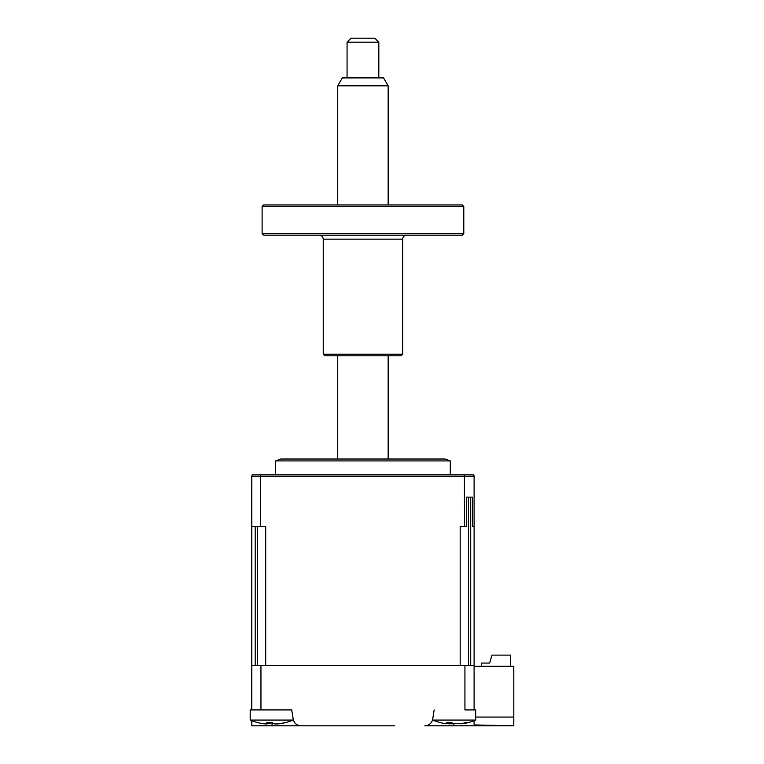 <?xml version="1.0" encoding="UTF-8"?>
<svg xmlns="http://www.w3.org/2000/svg" width="764" height="764" viewBox="0 0 764 764"><rect width="100%" height="100%" fill="white"/><g stroke="black" fill="none" stroke-linecap="round" stroke-linejoin="round"><path stroke-width="1.15" d="M475.695 717.062L513.8 717.062L513.8 666.246L474.1 666.246M444.705 723.556L447.933 723.556A54.244 19.912 -72.8 0 1 446.491 722.658L451.734 722.658A54.244 19.912 72.8 0 0 453.663 723.556L461.437 723.556A54.244 48.189 -53.1 0 0 465.62 722.658L467.788 722.658A54.244 48.189 53.1 0 1 463.805 723.556L462.793 723.728A55.581 55.581 0 0 0 475.695 720.08L475.695 709.918L464.932 709.918L464.932 665.454L474.1 665.454L474.1 476.488L251.786 476.488L252.12 474.893L260.667 474.893L260.534 526.511L251.786 526.511L251.795 476.153M474.1 709.918L474.1 665.454M272.032 722.906L272.032 725.8L301.045 725.8L251.786 725.8L251.786 720.719M260.954 665.454L251.786 665.454L251.786 709.918L260.954 709.918L260.954 665.454L464.932 665.454M291.752 709.918L268.298 709.918L291.752 709.918L293.204 719.105A7.936 7.936 0 0 0 301.045 725.8L331.184 725.8M474.1 720.719L474.1 724.931L513.8 725.8L424.841 725.8A7.936 7.936 0 0 0 432.682 719.105L434.143 709.918M394.702 725.8L301.045 725.8M513.8 725.657L513.8 717.062M275.603 474.893L275.603 460.921L280.77 459.021L416.934 459.021M510.629 666.246L510.629 655.13L491.968 655.13L489.59 663.076L481.645 663.076L481.645 666.246M275.603 460.921L450.282 460.921L445.125 459.021L362.948 459.021M474.091 476.153L473.776 474.893L260.667 474.893M464.388 474.893L464.512 526.511L460.186 526.511L460.186 665.454L265.7 665.454L265.7 526.511L260.534 526.511M257.363 526.511L257.363 665.454L255.186 665.454L255.186 526.511M251.786 665.454L251.786 526.511M474.1 526.511L472.41 526.511L472.41 497.125L466.374 497.125L466.374 526.511L464.512 526.511M470.7 497.125L470.7 665.454L468.523 665.454L468.523 497.125M475.695 720.08L432.816 720.08A55.581 55.581 0 0 0 445.718 723.728M462.793 723.728L460.176 723.737M454.255 723.728L449.146 723.823M259.474 723.002L257.888 722.658A54.244 51.503 -28.5 0 0 262.214 723.556C265.605 724.071 267.257 724.071 267.171 723.556A54.244 8.117 -73.8 0 1 266.731 722.658L272.347 722.658A54.244 8.117 73.8 0 0 273.283 723.556C274.276 724.071 276.549 724.071 280.092 723.556A54.244 51.503 -28.5 0 0 284.494 722.658L285.383 722.658M293.07 718.284L293.07 720.08L250.2 720.08A55.581 55.581 0 0 0 258.624 722.839M267.457 722.811L267.199 723.689L267.381 722.792M284.494 722.658L283.797 723.002M268.298 709.918L260.954 709.918M251.786 709.918L250.2 709.918L250.2 720.08L250.2 709.918M284.055 722.973A54.244 51.503 28.5 0 1 281.056 723.556C277.666 724.071 276.014 724.071 276.1 723.556M270.628 722.973A54.244 8.117 -73.8 0 1 269.988 723.556L266.579 723.919M337.736 85.835L342.32 77.899L383.566 77.899L388.15 85.835L337.736 85.835L337.736 204.943M347.066 42.173L351.039 38.2L374.857 38.2L378.82 42.173L347.066 42.173L347.066 77.899M262.109 206.528L263.695 204.943L462.191 204.943L463.786 206.528L262.109 206.528L262.109 233.603L463.786 233.603L463.786 206.528M463.786 233.603L462.191 235.188L263.695 235.188L262.109 233.603M402.647 354.209L401.052 355.795L324.834 355.795L323.248 354.209L402.647 354.209L402.647 239.161L323.248 239.161C323.01 236.744 321.682 235.427 319.276 235.188M453.854 725.8L453.854 723.794M448.105 722.925L447.933 723.556M270.141 722.992L269.988 723.556M450.282 474.893L450.282 460.921M432.816 718.284L432.816 720.08M448.306 723.842L448.554 722.964M284.647 722.839A55.581 55.581 0 0 0 293.07 720.08M337.736 355.795L337.736 459.021M378.82 42.173L378.82 77.899M388.15 85.835L388.15 204.943M388.15 355.795L388.15 459.021M323.248 354.209L323.248 239.161M402.647 239.161C402.876 236.744 404.204 235.427 406.61 235.188"/></g></svg>
